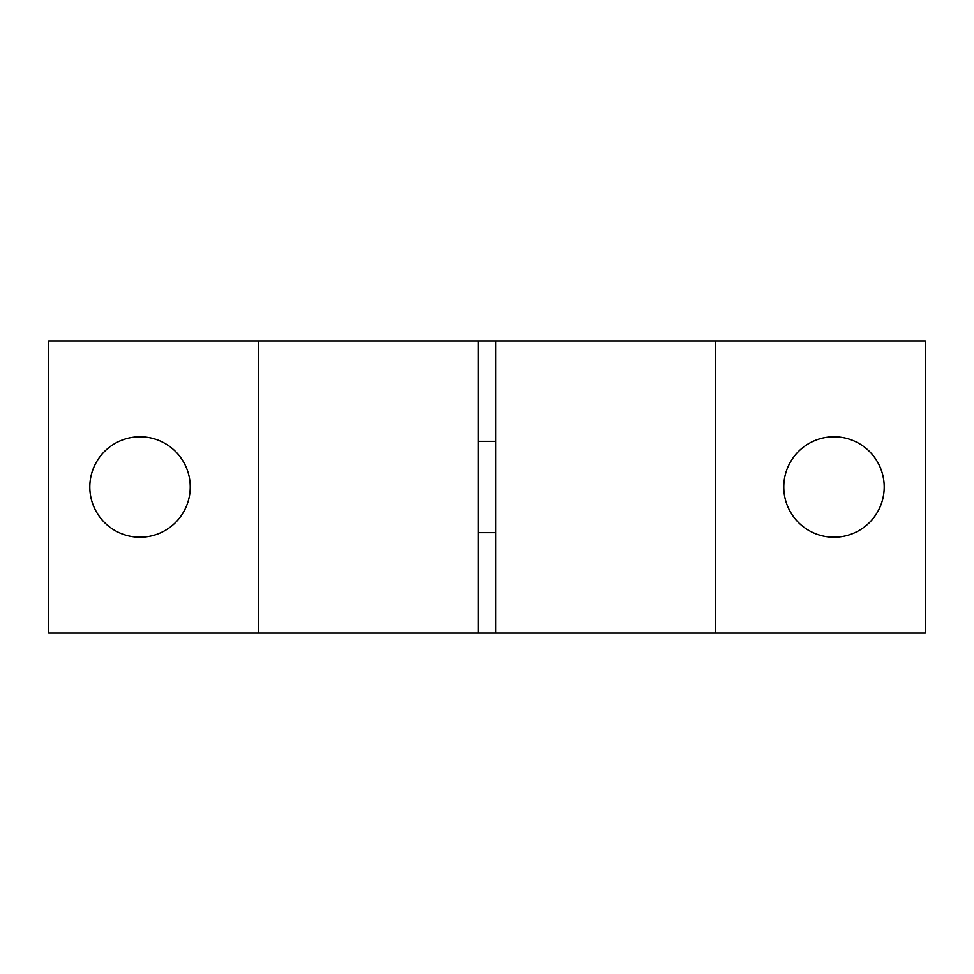 <?xml version="1.0" encoding="UTF-8"?>
<svg xmlns="http://www.w3.org/2000/svg" width="974" height="974" viewBox="0 0 974 974"><rect width="100%" height="100%" fill="white"/><g stroke="black" fill="none" stroke-linecap="round" stroke-linejoin="round"><path stroke-width="1.46" d="M258.719 633.1L495.766 633.1L495.766 340.9L48.7 340.9L48.7 633.1L258.719 633.1L258.719 340.9M715.281 340.9L925.3 340.9L925.3 633.1L715.281 633.1L715.281 340.9L495.766 340.9M715.281 633.1L495.766 633.1M190.234 487A50.222 50.222 0 0 0 114.908 443.511A50.222 50.222 0 0 0 114.908 530.489A50.222 50.222 0 0 0 190.234 487M884.209 487A50.222 50.222 0 0 0 808.883 443.511A50.222 50.222 0 0 0 808.883 530.489A50.222 50.222 0 0 0 884.209 487M478.234 633.1L478.234 340.9M495.766 441.344L478.234 441.344M495.766 532.656L478.234 532.656"/></g></svg>
